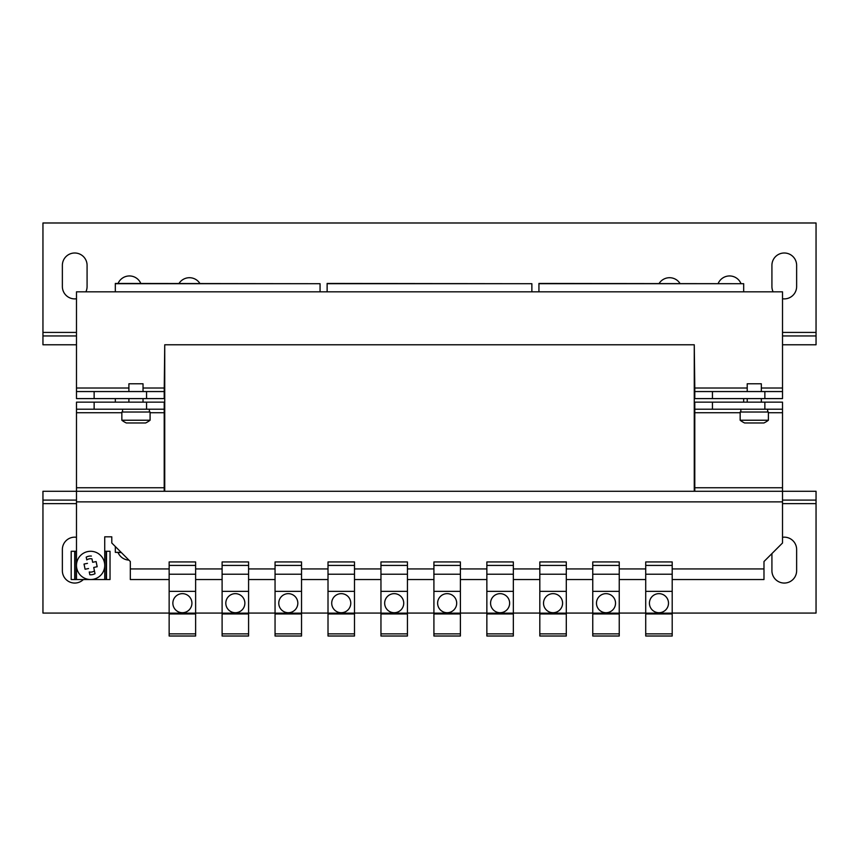 <?xml version="1.0" encoding="UTF-8"?>
<svg xmlns="http://www.w3.org/2000/svg" width="859" height="859" viewBox="0 0 859 859"><rect width="100%" height="100%" fill="white"/><g stroke="black" fill="none" stroke-linecap="round" stroke-linejoin="round"><path stroke-width="1.29" d="M771.919 553.583L771.919 570.709A12.359 12.359 0 0 0 784.278 583.057A12.359 12.359 0 0 0 796.637 570.709L796.637 549.524A12.359 12.359 0 0 0 782.517 537.294M76.483 537.294A12.359 12.359 0 0 0 62.363 549.524L62.363 570.709A12.359 12.359 0 0 0 83.366 579.535M140.801 283.438A12.359 12.359 0 0 0 118.08 283.438M85.889 291.824A12.359 12.359 0 0 0 87.081 286.53L87.081 265.345A12.359 12.359 0 0 0 74.722 252.997A12.359 12.359 0 0 0 62.363 265.345L62.363 286.53A12.359 12.359 0 0 0 76.483 298.76M679.984 283.438A12.359 12.359 0 0 0 659.121 283.438M740.92 283.438A12.359 12.359 0 0 0 718.199 283.438M782.517 298.76A12.359 12.359 0 0 0 796.637 286.53L796.637 265.345A12.359 12.359 0 0 0 784.278 252.997A12.359 12.359 0 0 0 771.919 265.345L771.919 286.53A12.359 12.359 0 0 0 773.111 291.824M199.879 283.438A12.359 12.359 0 0 0 179.016 283.438M658.96 593.655A9.535 9.535 0 0 0 649.425 603.179A9.535 9.535 0 0 0 658.96 612.714A9.535 9.535 0 0 0 668.495 603.179A9.535 9.535 0 0 0 658.96 593.655M606.003 593.655A9.535 9.535 0 0 0 596.479 603.179A9.535 9.535 0 0 0 606.003 612.714A9.535 9.535 0 0 0 615.538 603.179A9.535 9.535 0 0 0 606.003 593.655M288.291 593.655A9.535 9.535 0 0 0 278.767 603.179A9.535 9.535 0 0 0 288.291 612.714A9.535 9.535 0 0 0 297.826 603.179A9.535 9.535 0 0 0 288.291 593.655M235.345 593.655A9.535 9.535 0 0 0 225.81 603.179A9.535 9.535 0 0 0 235.345 612.714A9.535 9.535 0 0 0 244.869 603.179A9.535 9.535 0 0 0 235.345 593.655M182.387 593.655A9.535 9.535 0 0 0 172.863 603.179A9.535 9.535 0 0 0 182.387 612.714A9.535 9.535 0 0 0 191.922 603.179A9.535 9.535 0 0 0 182.387 593.655M553.056 593.655A9.535 9.535 0 0 0 543.522 603.179A9.535 9.535 0 0 0 553.056 612.714A9.535 9.535 0 0 0 562.591 603.179A9.535 9.535 0 0 0 553.056 593.655M341.248 593.655A9.535 9.535 0 0 0 331.714 603.179A9.535 9.535 0 0 0 341.248 612.714A9.535 9.535 0 0 0 350.773 603.179A9.535 9.535 0 0 0 341.248 593.655M394.195 593.655A9.535 9.535 0 0 0 384.671 603.179A9.535 9.535 0 0 0 394.195 612.714A9.535 9.535 0 0 0 403.73 603.179A9.535 9.535 0 0 0 394.195 593.655M447.152 593.655A9.535 9.535 0 0 0 437.618 603.179A9.535 9.535 0 0 0 447.152 612.714A9.535 9.535 0 0 0 456.687 603.179A9.535 9.535 0 0 0 447.152 593.655M500.099 593.655A9.535 9.535 0 0 0 490.575 603.179A9.535 9.535 0 0 0 500.099 612.714A9.535 9.535 0 0 0 509.634 603.179A9.535 9.535 0 0 0 500.099 593.655M87.768 551.575A14.12 14.12 0 0 1 104.444 562.57A14.12 14.12 0 0 1 93.448 579.245A14.12 14.12 0 0 1 76.773 568.25A14.12 14.12 0 0 1 87.768 551.575A14.12 14.12 0 0 0 76.483 565.415L76.483 579.535L90.603 579.535A14.12 14.12 0 0 0 104.444 562.57A14.12 14.12 0 0 0 87.768 551.575M91.387 556.063A9.385 9.385 0 0 0 86.201 557.126L86.78 559.918A6.7 6.7 0 0 1 91.967 558.855L92.665 562.28L91.967 558.855M96.122 561.571L92.665 562.28L96.101 561.582A6.7 6.7 0 0 1 96.133 561.636L97.174 566.704A6.7 6.7 0 0 1 97.164 566.768L96.122 561.571M93.728 567.466L94.436 570.902A6.7 6.7 0 0 1 89.25 571.965L89.819 574.757A9.385 9.385 0 0 0 95.016 573.694L93.728 567.466L97.174 566.704M85.073 569.184L85.084 569.249A6.7 6.7 0 0 1 85.073 569.184L84.032 564.116A6.7 6.7 0 0 1 84.053 564.052L85.084 569.249L88.541 568.54M86.201 557.126L86.78 559.918M150.089 420.234A22.946 22.946 0 0 1 145.611 422.972L126.327 422.972A22.946 22.946 0 0 1 121.849 420.234L150.089 420.234L150.089 412.03L121.849 412.03L121.849 420.234M747.212 391.554L747.212 383.78L761.332 383.78L761.332 391.554M128.904 391.554L128.904 383.78L143.034 383.78L143.034 391.554M754.277 412.03L768.397 412.03L768.397 420.234L740.157 420.234L740.157 412.03L754.277 412.03M768.397 420.234A22.946 22.946 0 0 1 763.909 422.972L744.635 422.972A22.946 22.946 0 0 1 740.157 420.234M672.2 565.415L672.2 636.014L645.721 636.014L645.721 561.936L672.2 561.936L672.2 565.415L645.721 565.415M619.242 565.415L619.242 636.014L592.764 636.014L592.764 561.936L619.242 561.936L619.242 565.415L592.764 565.415M301.53 565.415L301.53 636.014L275.052 636.014L275.052 561.936L301.53 561.936L301.53 565.415L275.052 565.415M248.584 565.415L248.584 636.014L222.105 636.014L222.105 561.936L248.584 561.936L248.584 565.415L222.105 565.415M195.627 565.415L195.627 636.014L169.148 636.014L169.148 561.936L195.627 561.936L195.627 565.415L169.148 565.415M566.296 565.415L566.296 636.014L539.817 636.014L539.817 561.936L566.296 561.936L566.296 565.415L539.817 565.415M354.488 565.415L354.488 636.014L328.009 636.014L328.009 561.936L354.488 561.936L354.488 565.415L328.009 565.415M407.434 565.415L407.434 636.014L380.956 636.014L380.956 561.936L407.434 561.936L407.434 565.415L380.956 565.415M460.392 565.415L460.392 636.014L433.913 636.014L433.913 561.936L460.392 561.936L460.392 565.415L433.913 565.415M513.338 565.415L513.338 636.014L486.86 636.014L486.86 561.936L513.338 561.936L513.338 565.415L486.86 565.415M327.129 283.706L531.871 283.706L327.129 283.438L327.129 291.824M531.871 283.706L531.871 291.824M743.679 402.141L743.679 398.608M538.937 283.706L743.679 283.706L538.937 283.438L538.937 291.824M743.679 283.706L743.679 291.824M115.321 402.141L115.321 398.608M115.321 283.706L320.063 283.706L115.321 283.438L115.321 291.824M320.063 283.706L320.063 291.824M121.14 552.348L115.321 552.348L115.321 546.528M121.409 552.616L115.321 552.348M169.148 613.068L42.95 613.068L42.95 500.099L76.483 500.099M782.517 500.099L816.05 500.099L816.05 613.068L672.2 613.068M118.08 552.616A12.359 12.359 0 0 0 128.893 560.1M195.627 613.068L222.105 613.068M248.584 613.068L275.052 613.068M301.53 613.068L328.009 613.068M354.488 613.068L380.956 613.068M407.434 613.068L433.913 613.068M460.392 613.068L486.86 613.068M513.338 613.068L539.817 613.068M566.296 613.068L592.764 613.068M619.242 613.068L645.721 613.068M42.95 500.099L42.95 491.273L76.483 491.273L76.483 402.141L164.209 402.141L164.209 491.273M816.05 500.099L816.05 491.273L76.483 491.273L76.483 565.415M76.483 344.781L42.95 344.781L42.95 222.986L816.05 222.986L816.05 335.955L782.517 335.955M816.05 335.955L816.05 344.781L782.517 344.781M76.483 335.955L42.95 335.955M169.148 579.535L130.321 579.535L130.321 561.528L111.788 542.995L111.788 536.821L104.723 536.821L104.723 579.535L90.603 579.535M460.392 579.535L486.86 579.535M407.434 579.535L433.913 579.535M354.488 579.535L380.956 579.535M301.53 579.535L328.009 579.535M513.338 579.535L539.817 579.535M195.627 579.535L222.105 579.535M248.584 579.535L275.052 579.535M566.296 579.535L592.764 579.535M619.242 579.535L645.721 579.535M672.2 579.535L763.984 579.535L763.984 561.528L782.517 542.995L782.517 501.871L76.483 501.871M694.791 491.273L694.791 402.141L712.444 402.141L712.444 409.206L764.864 409.206L764.864 402.141L782.517 402.141L782.517 501.871M94.136 402.141L94.136 409.206L146.556 409.206L146.556 402.141M164.209 409.206L146.556 409.206M94.136 409.206L76.483 409.206M712.444 402.141L764.864 402.141M782.517 409.206L764.864 409.206M712.444 409.206L694.791 409.206M767.667 412.03L767.667 409.206L767.667 412.03M694.265 491.273L694.265 344.781L164.735 344.781L164.735 491.273M712.444 398.608L694.791 398.608L694.791 391.554L712.444 391.554L712.444 398.608L764.864 398.608L764.864 391.554L782.517 391.554L782.517 398.608L764.864 398.608M164.209 398.608L146.556 398.608L146.556 391.554L164.209 391.554L164.209 398.608M94.136 398.608L76.483 398.608L76.483 391.554L94.136 391.554L94.136 398.608L146.556 398.608M94.136 391.554L146.556 391.554M164.209 391.554L164.735 344.781M782.517 391.554L782.517 291.824L76.483 291.824L76.483 391.554M712.444 391.554L764.864 391.554M747.212 388.021L694.791 388.021L694.791 391.554M694.791 388.021L694.265 344.781M149.369 409.206L149.369 412.03M672.2 574.231L645.721 574.231M672.2 591.357L645.721 591.357M672.2 613.143L645.721 613.143M672.2 613.949L645.721 613.949M672.2 633.878L645.721 633.878M619.242 574.231L592.764 574.231M619.242 591.357L592.764 591.357M619.242 613.143L592.764 613.143M619.242 613.949L592.764 613.949M619.242 633.878L592.764 633.878M301.53 574.231L275.052 574.231M301.53 591.357L275.052 591.357M301.53 613.143L275.052 613.143M301.53 613.949L275.052 613.949M301.53 633.878L275.052 633.878M248.584 574.231L222.105 574.231M248.584 591.357L222.105 591.357M248.584 613.143L222.105 613.143M248.584 613.949L222.105 613.949M248.584 633.878L222.105 633.878M195.627 574.231L169.148 574.231M195.627 591.357L169.148 591.357M195.627 613.143L169.148 613.143M195.627 613.949L169.148 613.949M195.627 633.878L169.148 633.878M566.296 574.231L539.817 574.231M566.296 591.357L539.817 591.357M566.296 613.143L539.817 613.143M566.296 613.949L539.817 613.949M566.296 633.878L539.817 633.878M354.488 574.231L328.009 574.231M354.488 591.357L328.009 591.357M354.488 613.143L328.009 613.143M354.488 613.949L328.009 613.949M354.488 633.878L328.009 633.878M407.434 574.231L380.956 574.231M407.434 591.357L380.956 591.357M407.434 613.143L380.956 613.143M407.434 613.949L380.956 613.949M407.434 633.878L380.956 633.878M460.392 574.231L433.913 574.231M460.392 591.357L433.913 591.357M460.392 613.143L433.913 613.143M460.392 613.949L433.913 613.949M460.392 633.878L433.913 633.878M513.338 574.231L486.86 574.231M513.338 591.357L486.86 591.357M513.338 613.143L486.86 613.143M513.338 613.949L486.86 613.949M513.338 633.878L486.86 633.878M87.478 563.354L84.021 564.062M89.25 571.965L89.819 574.757M95.016 573.694L94.436 570.902M104.723 551.285L106.14 551.285L106.14 579.535L75.077 579.535L75.077 551.285L76.483 551.285M75.077 551.285L71.19 551.285L71.19 579.535L75.077 579.535M74.722 579.535L74.722 551.285M106.14 579.535L110.027 579.535L110.027 551.285L106.14 551.285M106.495 551.285L106.495 579.535M42.95 503.632L76.483 503.632M782.517 503.632L816.05 503.632M816.05 332.422L782.517 332.422M76.483 332.422L42.95 332.422M460.392 568.937L486.86 568.937M407.434 568.937L433.913 568.937M354.488 568.937L380.956 568.937M301.53 568.937L328.009 568.937M513.338 568.937L539.817 568.937M130.321 568.937L169.148 568.937M195.627 568.937L222.105 568.937M248.584 568.937L275.052 568.937M566.296 568.937L592.764 568.937M619.242 568.937L645.721 568.937M672.2 568.937L763.984 568.937M782.517 487.751L694.791 487.751M164.209 487.751L76.483 487.751M694.791 412.728L740.157 412.728M768.397 412.728L782.517 412.728M76.483 412.728L121.849 412.728M150.089 412.728L164.209 412.728M164.209 388.021L143.034 388.021M128.904 388.021L76.483 388.021M782.517 388.021L761.332 388.021M143.034 402.141L143.034 398.608M761.332 402.141L761.332 398.608M740.855 409.206L740.855 412.03M747.212 402.141L747.212 398.608M128.904 402.141L128.904 398.608M122.558 409.206L122.558 412.03"/></g></svg>
